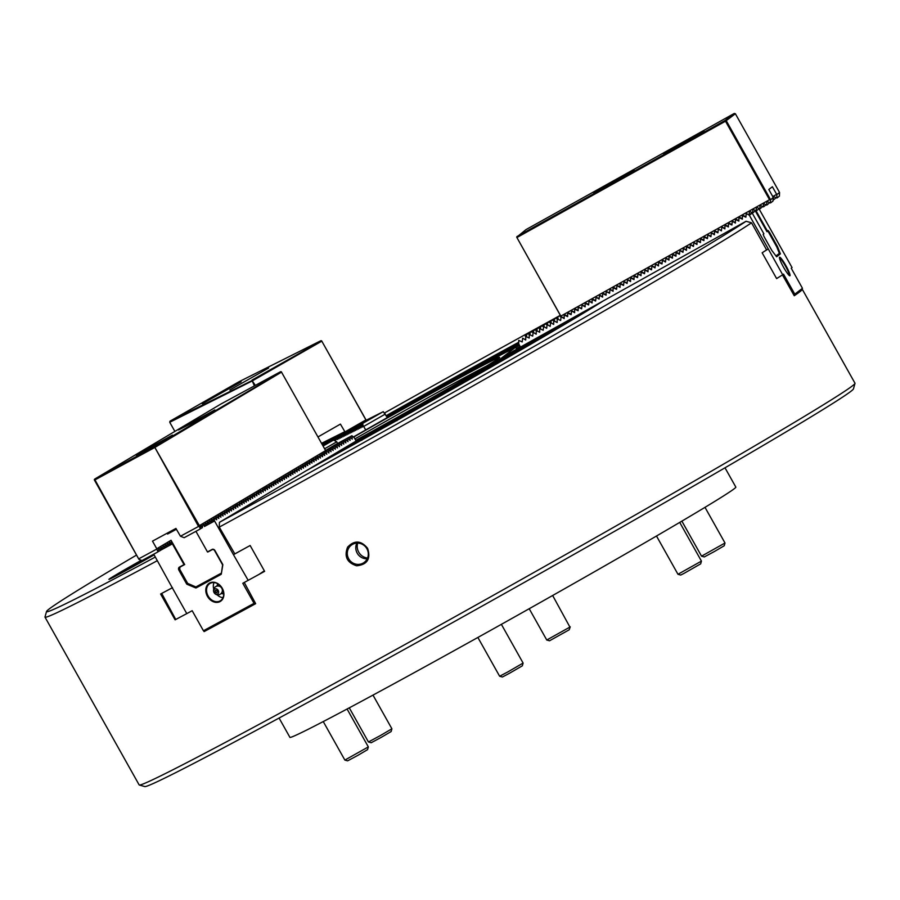 <?xml version="1.0" encoding="UTF-8"?>
<svg xmlns="http://www.w3.org/2000/svg" width="900" height="900" viewBox="0 0 900 900"><rect width="100%" height="100%" fill="white"/><g stroke="black" fill="none" stroke-linecap="round" stroke-linejoin="round"><path stroke-width="1.35" d="M755.336 210.949L766.957 231.671L767.7 231.109L768.577 232.279L776.745 246.825L779.366 253.361L776.081 256.174M775.946 255.994L779.366 253.361M561.116 326.464L578.239 316.282A242.752 4.702 -29.3 0 0 603.011 301.05L746.055 221.265A99810.63 98913.409 52.5 0 1 751.545 222.817A410.423 7.942 -29.3 0 1 219.274 527.119A99810.652 60898.984 61.6 0 1 219.431 522.337L306.135 470.779A242.752 4.702 150.7 0 0 361.136 440.392L389.374 424.654A242.752 4.702 -29.3 0 0 561.116 326.464M219.431 522.337A406.384 7.864 -29.3 0 0 746.055 221.265M776.61 278.572L778.354 277.493A410.423 7.942 150.7 0 1 776.633 278.606L762.154 252.799A410.423 7.942 -29.3 0 0 763.864 251.674A410.423 7.942 -29.3 0 0 766.575 249.885L751.545 222.817M799.436 291.195L802.091 289.721A410.423 7.942 -29.3 0 1 794.25 295.751L782.46 274.928M360.146 440.944L360.101 440.955A241.672 4.68 150.7 0 1 306.709 470.441L306.709 470.464M264.33 570.791L258.975 574.425A410.423 7.942 -29.3 0 0 264.634 571.331L250.144 545.512A410.423 7.942 150.7 0 1 244.485 548.606A410.423 7.942 150.7 0 1 234.821 553.882L219.274 527.119M215.325 624.915L204.097 631.597A410.423 7.942 150.7 0 0 255.656 603.664L244.26 582.491M366.885 548.707A10.766 10.395 -123.4 0 0 351.866 544.77A10.766 10.395 -123.4 0 0 349.121 559.474A10.766 10.395 -123.4 0 0 363.724 562.736A10.766 10.395 -123.4 0 0 366.885 548.707M356.636 565.796C367.301 564.694 370.957 558.866 367.616 548.336C361.103 540.405 354.431 540.011 347.603 547.144C344.002 556.47 347.017 562.691 356.636 565.796M356.884 543.116A10.766 10.395 -123.4 0 0 367.211 558.776M357.694 543.105A11.441 11.036 -123.4 0 0 367.549 558.034M366.772 419.985L346.039 431.741L347.243 434.666L347.017 433.924L348.086 433.395L348.615 433.98L348.39 433.238L349.47 432.697L349.988 433.294L349.774 432.551L350.843 432.011L351.371 432.596L351.146 431.865L352.215 431.325L352.744 431.91L352.519 431.168L353.599 430.627L354.116 431.224L353.902 430.481L354.971 429.941L355.5 430.537L355.275 429.795L356.355 429.255L356.873 429.84L356.647 429.098L357.728 428.558L358.245 429.154L358.031 428.411L359.1 427.871L359.629 428.468L359.404 427.725L360.484 427.185L361.001 427.77L360.776 427.027L361.856 426.499L362.385 427.084L362.16 426.341L363.229 425.801L365.738 429.919M368.145 419.299L347.411 431.044L348.086 433.395M369.517 418.601L348.795 430.358L349.47 432.697M370.901 417.915L350.168 429.671L350.843 432.011M372.274 417.229L351.54 428.985L352.215 431.325M373.646 416.531L352.924 428.287L353.599 430.627M375.03 415.845L354.296 427.601L354.971 429.941M376.402 415.159L355.669 426.915L356.355 429.255M377.786 414.473L357.053 426.218L357.728 428.558M379.159 413.775L358.425 425.531L359.1 427.871M380.531 413.089L359.798 424.845L360.484 427.185M381.915 412.402L361.181 424.159L361.856 426.499M387.338 417.577L383.231 411.649L362.554 423.461L363.229 425.801M385.358 414.045L363.757 426.397M381.859 412.346L361.339 424.069M380.486 413.032L359.955 424.766M379.103 413.719L358.582 425.452M377.73 414.405L357.21 426.139M376.358 415.103L355.826 426.836M374.974 415.789L354.454 427.522M373.601 416.475L353.081 428.209M372.229 417.173L351.697 428.906M370.845 417.859L350.325 429.593M369.473 418.545L348.952 430.279M368.1 419.243L347.569 430.965M366.716 419.929L346.196 431.662M383.231 411.649L362.711 423.382M334.766 440.595L337.084 438.907L337.601 439.493L337.376 438.761L338.456 438.221L338.985 438.806L338.76 438.064L339.829 437.524L340.358 438.12L340.132 437.377L341.213 436.838L341.73 437.434L341.505 436.691L342.585 436.151L343.114 436.736L342.889 435.994L343.957 435.454L344.486 436.05L344.261 435.308L345.341 434.767L345.859 435.364L345.634 434.621L346.714 434.081M360.776 427.027L361.181 424.159M359.404 427.725L359.798 424.845M358.031 428.411L358.425 425.531M356.647 429.098L357.053 426.218M355.275 429.795L355.669 426.915M353.902 430.481L354.296 427.601M352.519 431.168L352.924 428.287M351.146 431.865L351.54 428.985M349.774 432.551L350.168 429.671M348.39 433.238L348.795 430.358M347.017 433.924L347.411 431.044M345.634 434.621L346.039 431.741M344.261 435.308L344.576 433.024M345.791 433.553L345.004 433.215L345.341 434.767M342.889 435.994L343.204 433.71M344.407 434.25L343.631 433.901L343.957 435.454M341.505 436.691L341.831 434.407M343.035 434.936L342.248 434.588L342.585 436.151M340.132 437.377L340.447 435.094M341.651 435.623L340.875 435.285L341.213 436.838M338.76 438.064L339.075 435.78M340.279 436.32L339.502 435.971L339.829 437.524M337.376 438.761L337.691 436.466M338.906 437.006L338.119 436.657L338.456 438.221M336.004 439.447L336.319 437.164M337.522 437.692L336.746 437.344L337.084 438.907M334.631 440.134L334.946 437.85M336.15 438.379L335.374 438.041L335.7 439.594M333.338 440.168L333.562 438.536M334.777 439.076L333.99 438.728L334.327 440.28M332.01 440.831L323.032 445.973L332.01 440.831L332.19 439.234M333.394 439.762L332.618 439.414L332.843 440.449M330.593 441.54L330.817 439.92M332.021 440.449L331.245 440.111L331.459 441.146M329.209 442.238L329.434 440.606M330.649 441.146L329.861 440.798L330.086 441.832M327.836 442.924L328.061 441.293M329.265 441.832L328.489 441.484L328.714 442.519M326.464 443.61L326.689 441.99M327.892 442.519L327.105 442.17L327.33 443.216M325.08 444.308L325.305 442.676M326.52 443.216L325.733 442.868L325.957 443.902M323.707 444.994L323.933 443.363M325.136 443.902L324.36 443.554L324.585 444.589M322.436 444.915L322.56 444.06M323.764 444.589L322.976 444.24L323.201 445.275M362.16 426.341L362.554 423.461M324.608 448.774L336.757 441.832L337.657 443.452M330.795 441.439L322.988 445.894L330.885 441.473M329.423 442.125L322.942 445.815L329.501 442.17M328.039 442.811L322.909 445.748L328.129 442.856M326.666 443.509L322.864 445.669L326.756 443.543M325.294 444.195L322.819 445.59L325.373 444.229M322.785 445.534L324 444.926M322.785 445.522L323.91 444.881M323.077 446.051L333.551 440.055L336.757 441.832M323.066 446.04L333.551 440.055M342.844 448.976L342.832 448.954A174.398 3.375 -29.3 0 0 542.452 334.822L520.504 347.074L518.726 343.901L518.76 340.346L522.214 341.955L522.653 338.164L525.712 340.009L525.746 336.442L529.211 338.051L529.234 334.496L532.699 336.105L533.137 332.325L536.197 334.159L536.231 330.593L539.685 332.213L539.719 328.646L543.184 330.255L543.623 326.475L546.683 328.309L547.11 324.529L550.17 326.363L550.609 322.571L553.669 324.416L553.702 320.85L557.168 322.459L557.19 318.904L560.655 320.512L561.094 316.733L564.154 318.566L564.188 315L567.641 316.62L567.675 313.054L571.14 314.662L571.579 310.882L574.639 312.716L574.673 309.15L578.126 310.77L578.16 307.204L581.625 308.812L582.053 305.032L585.124 306.866L585.146 303.311L588.611 304.92L589.05 301.14L592.11 302.974L592.144 299.407L595.597 301.016L596.036 297.236L599.096 299.07L599.535 295.29L602.595 297.124L602.629 293.558L606.082 295.178L606.116 291.611L609.581 293.22L610.009 289.44L613.08 291.274L613.102 287.719L616.567 289.327L617.006 285.536L620.066 287.381L620.1 283.815L623.554 285.424L623.992 281.644L627.053 283.477L627.491 279.697L630.551 281.531L630.585 277.965L634.039 279.585L634.072 276.019L637.538 277.627L637.965 273.847L641.036 275.681L641.059 272.115L644.524 273.735L644.962 269.944L648.023 271.789L648.056 268.222L651.51 269.831L651.949 266.051L655.009 267.885L655.447 264.105L658.508 265.939L658.541 262.373L661.995 263.981L662.434 260.201L665.494 262.035L665.933 258.255L668.992 260.089L669.015 256.523L672.48 258.142L672.514 254.576L675.979 256.185L676.012 252.63L679.466 254.239L679.905 250.459L682.965 252.292L683.404 248.501L686.464 250.346L686.498 246.78L689.951 248.389L690.39 244.609L693.45 246.442L693.889 242.662L696.949 244.496L697.016 240.896L700.436 242.55L700.47 238.984L703.935 240.593L703.969 237.037L707.423 238.646L707.861 234.866L710.921 236.7L711.36 232.909L714.42 234.754L714.454 231.188L717.908 232.796L718.346 229.016L721.406 230.85L721.845 227.07L724.905 228.904L724.939 225.338L728.393 226.958L728.426 223.391L731.891 225L732.319 221.22L735.39 223.054L735.413 219.487L738.877 221.107L738.911 217.541L742.376 219.15L742.41 215.595L745.864 217.204L746.303 213.424L749.363 215.257L752.22 213.064L763.875 233.831L763.166 234.371L764.089 236.678L771.795 250.414L776.599 256.793L780.39 253.879L777.544 246.701L769.59 232.459L768.15 230.535L767.441 231.086L756.135 210.949M561.094 316.733L516.712 237.184L561.15 316.676M581.625 308.317L578.205 307.17M609.581 292.714L606.161 291.577M641.036 275.175L637.942 273.78M668.992 259.582L665.899 258.188M721.406 230.344L717.986 229.208M561.262 315.866L769.534 199.699L770.411 200.149L770.535 202.939L766.89 201.476L766.643 205.11L763.391 203.422L763.549 206.843L759.904 205.369L760.061 208.789L756.405 207.326L756.158 210.96L752.906 209.273L752.67 212.906L749.419 211.219L749.171 214.864L745.942 213.615M778.354 277.493L782.707 274.77L768.262 248.929L766.575 249.874M782.707 274.77L783.529 274.14L794.812 294.176L802.462 288.304L793.969 295.256M759.004 208.789L792.056 267.581L791.235 268.211L802.462 288.304M749.363 215.257L768.262 248.929M789.952 275.749A10.631 1.406 60.8 0 0 785.576 265.084A10.631 1.406 60.8 0 0 779.456 257.377A10.631 1.406 60.8 0 0 783.518 267.165A10.631 1.406 60.8 0 0 789.716 275.771A10.631 1.406 60.8 0 0 789.952 275.749M768.229 248.963L763.864 251.674M794.655 293.963L793.575 294.57M794.812 294.176L794.666 294.863M745.875 216.697L742.849 215.336M742.376 218.655L739.35 217.282M738.889 220.601L735.863 219.24M735.39 222.547L732.364 221.186M731.891 224.494L728.865 223.132M728.404 226.451L725.377 225.09M724.905 228.398L721.879 227.036M717.919 232.29L714.893 230.929M714.42 234.248L711.394 232.886M710.933 236.194L707.906 234.833M707.434 238.14L704.408 236.779M703.935 240.086L700.909 238.725M700.447 242.044L697.421 240.683M696.949 243.99L693.923 242.629M693.45 245.936L690.435 244.575M689.962 247.882L686.936 246.521M686.464 249.84L683.438 248.479M682.976 251.786L679.95 250.425M679.477 253.732L676.451 252.371M675.979 255.69L672.952 254.317M672.491 257.636L669.465 256.275M665.494 261.529L662.479 260.168M662.006 263.486L658.98 262.114M658.508 265.433L655.481 264.071M655.02 267.379L651.994 266.017M651.521 269.325L648.495 267.964M648.023 271.282L644.996 269.921M644.535 273.229L641.509 271.868M637.538 277.121L634.523 275.76M634.05 279.079L631.024 277.718M630.551 281.025L627.525 279.664M627.053 282.971L624.038 281.61M623.565 284.918L620.539 283.556M620.066 286.875L617.04 285.514M616.579 288.821L613.553 287.46M613.08 290.767L610.054 289.406M606.094 294.671L603.067 293.31M602.595 296.618L599.569 295.256M599.096 298.564L596.081 297.202M595.609 300.521L592.582 299.149M592.11 302.468L589.084 301.106M588.623 304.414L585.596 303.053M585.124 306.36L582.097 304.999M578.137 310.264L575.111 308.902M574.639 312.21L571.613 310.849M571.14 314.156L568.125 312.795M567.653 316.114L564.626 314.752M564.154 318.06L561.308 316.789M789.266 275.501A10.091 1.339 60.8 0 0 785.452 266.096A10.091 1.339 60.8 0 0 779.445 257.906M528.435 332.989L525.319 335.295L528.908 333.27M531.923 331.043L528.817 333.349L532.406 331.324M535.421 329.085L532.305 331.402L535.894 329.377M538.92 327.139L535.804 329.445L539.392 327.431M542.408 325.192L539.303 327.499L542.891 325.474M545.906 323.246L542.79 325.553L546.379 323.527M549.405 321.289L546.289 323.595L549.877 321.581M552.892 319.343L549.788 321.649L553.376 319.624M556.391 317.396L553.275 319.702L556.864 317.678M559.89 315.45L556.774 317.756L559.89 315.45L560.216 316.642M767.441 231.086L766.822 231.424M528.817 333.349L528.761 334.181M530.168 333.776L529.211 333.124M532.305 331.402L532.26 332.235M533.666 331.83L532.71 331.178M535.804 329.445L535.759 330.289M537.154 329.884L536.209 329.22M539.303 327.499L539.246 328.343M540.653 327.938L539.696 327.274M542.79 325.553L542.745 326.385M544.151 325.98L543.195 325.327M546.289 323.595L546.233 324.439M547.639 324.034L546.694 323.381M549.788 321.649L549.731 322.493M551.137 322.088L550.181 321.424M553.275 319.702L553.23 320.546M554.625 320.13L553.68 319.478M556.774 317.756L556.717 318.589M558.124 318.184L557.168 317.531M525.319 335.295L525.274 336.139M526.669 335.734L525.724 335.07M342.832 448.954L356.141 441.034L354.364 437.873L351.911 435.724L352.249 439.132L349.796 436.984L331.74 446.782L349.549 437.13L350.123 440.392L347.67 438.244L329.625 448.043L347.434 438.39L348.007 441.652L345.555 439.504L327.499 449.303L345.319 439.65L345.892 442.912L343.44 440.764L325.553 450.461L343.192 440.91L343.777 444.161L341.325 442.024L325.598 450.54M351.664 435.87L333.855 445.522L351.911 435.724M341.325 442.024L341.651 445.421L339.199 443.284L325.642 450.63L338.963 443.43L339.536 446.681L337.084 444.544L325.676 450.72L336.836 444.69L337.421 447.941L334.969 445.804L325.721 450.81M341.077 442.17L325.609 450.551L325.631 453.195M334.969 445.804L335.295 449.201L332.843 447.064L325.755 450.9L332.606 447.21L333.18 450.461L330.728 448.324L325.8 451.001L330.491 448.47L331.065 451.721L328.613 449.584L325.834 451.091M334.721 445.95L325.721 450.821M328.613 449.584L328.95 452.981L326.498 450.844L325.879 451.181L326.824 454.241L324.101 452.25L324.709 455.501L321.986 453.51M328.365 449.73L325.845 451.103M323.516 454.455L323.865 452.396M322.256 453.364L322.594 456.761L319.871 454.77L320.468 458.021L317.756 456.03L318.353 459.281L315.63 457.29M321.39 455.715L322.009 453.51M319.275 456.975L320.141 454.624M317.16 458.235L317.509 456.176M315.9 457.144L316.238 460.541L313.515 458.55L314.123 461.801L311.4 459.81L311.996 463.061L309.274 461.07M315.045 459.495L315.664 457.29M312.919 460.755L313.267 458.696M310.804 462.015L311.67 459.664M309.544 460.924L309.881 464.321L307.159 462.33L307.766 465.581L305.044 463.59M308.689 463.275L309.308 461.07M306.562 464.535L306.923 462.465M305.314 463.444L305.651 466.841L302.929 464.85M304.447 465.795L305.066 463.579M303.199 464.704L303.525 468.101L300.803 466.11L301.41 469.361L298.688 467.359L299.295 470.621L296.325 468.754M302.332 467.055L302.951 464.839M300.218 468.315L301.072 465.964M298.091 469.575L298.957 467.224M296.843 468.473L297.169 471.881L294.457 469.879L295.054 473.141L292.331 471.139M295.976 470.835L296.572 468.619M293.861 472.095L294.728 469.733M292.601 470.993L292.939 474.401L290.216 472.399M291.735 473.355L292.365 471.139M290.486 472.252L290.824 475.661L288.101 473.659L288.697 476.921L285.739 475.054M289.62 474.615L290.239 472.399M287.505 475.875L288.371 473.512M286.245 474.772L286.582 478.181L283.86 476.179M285.39 477.135L285.975 474.919M284.13 476.032L284.468 479.441L281.745 477.439L282.352 480.701L279.63 478.699M283.264 478.395L283.894 476.179M281.149 479.655L282.015 477.293M279.9 478.553L280.226 481.95L277.537 479.959L278.111 483.21L275.389 481.219L275.996 484.47L273.544 482.332L273.87 485.73L271.159 483.739L271.755 486.99L269.032 484.999L269.64 488.25L266.94 486.259L267.525 489.51L265.072 487.373L265.399 490.77L262.676 488.779L263.284 492.03L260.584 490.039L261.169 493.29L258.716 491.152L259.043 494.55L256.331 492.559L256.928 495.81L254.239 493.819L254.812 497.07L252.09 495.079L252.697 498.33L250.245 496.192L250.571 499.59L247.882 497.599L248.456 500.85L245.768 498.848L246.341 502.11L243.619 500.119L244.226 503.37L241.774 501.233L242.1 504.63L239.377 502.639L239.985 505.89L237.263 503.887L237.87 507.15L235.417 505.001L235.744 508.41L233.032 506.407L233.629 509.67L230.94 507.668L231.514 510.93L228.814 508.928L229.399 512.19L226.946 510.041L227.273 513.45L224.584 511.447L225.157 514.71L222.469 512.707L223.042 515.97L220.59 513.821L220.916 517.23L218.475 515.081L218.801 518.479L216.112 516.488L216.686 519.739L213.964 517.748L214.571 520.999L233.46 554.681L234.799 553.882M215.494 518.704L215.843 516.623M280.62 371.689L220.804 404.089L94.567 479.16L154.373 446.76L281.306 371.767L325.62 450.585L199.384 525.656L200.183 529.02L201.094 524.936L202.309 527.76L203.22 523.688L204.671 526.354L205.335 522.428L206.786 525.094L207.45 521.168L208.665 523.98L209.576 519.908L211.016 522.574L211.691 518.648L213.143 521.314L213.716 517.894M204.424 526.5L214.571 520.999M258.975 574.425L242.797 583.279L253.924 603.113L254.981 602.482M253.924 603.113L254.036 603.945L255.364 603.158M218.227 515.227L217.609 517.444M220.59 513.821L219.724 516.184M222.469 512.707L221.839 514.924M224.584 511.447L223.965 513.664M228.814 508.928L228.195 511.144M230.94 507.668L230.31 509.884M233.291 506.261L232.436 508.624M235.17 505.147L234.551 507.364M239.648 502.493L238.792 504.844M241.526 501.368L240.907 503.584M243.889 499.973L243.023 502.324M245.768 498.848L245.138 501.064M250.245 496.192L249.379 498.544M252.36 494.933L251.494 497.284M256.601 492.412L255.735 494.764M260.584 490.039L259.965 492.244M262.946 488.632L262.091 490.984M266.94 486.259L266.321 488.464M269.303 484.853L268.436 487.204M271.418 483.593L270.562 485.944M273.296 482.479L272.678 484.684M277.537 479.959L276.919 482.175M279.653 478.699L279.034 480.915M220.05 601.571A10.631 8.415 -120.7 0 0 218.666 584.19A10.631 8.415 -120.7 0 0 205.83 591.143A10.631 8.415 -120.7 0 0 220.05 601.571M220.072 600.93A10.091 7.999 -120.7 0 0 220.286 600.806A10.091 7.999 -120.7 0 0 222.007 588.049A10.091 7.999 -120.7 0 0 209.97 583.459A10.091 7.999 -120.7 0 0 208.181 596.081A10.091 7.999 -120.7 0 0 220.072 600.93M214.031 582.57A10.091 7.999 -120.7 0 0 213.727 589.106M217.114 594.81A10.091 7.999 -120.7 0 0 223.009 597.668M161.708 593.426L175.354 618.75L176.197 619.222L186.784 613.62L172.294 587.812L165.127 591.604A410.423 7.942 -29.3 0 0 172.507 587.644M172.384 543.859L171.36 541.8L170.708 544.309L169.504 541.496L168.84 545.423L167.389 542.756L166.725 546.683L165.274 544.016L164.599 547.942L163.148 545.276L162.484 549.202L160.38 550.35L172.384 543.859L184.039 564.626L179.393 567.135A2.419 1.924 -120.7 0 0 178.898 570.161L186.604 583.886A0.81 0.641 -120.7 0 0 187.042 584.303L195.66 587.891A0.81 0.641 -120.7 0 0 196.178 587.88L221.018 574.425A0.81 0.641 59.3 0 1 221.018 574.425A0.81 0.641 59.3 0 0 221.299 573.998L222.806 564.93A0.81 0.641 59.3 0 0 222.694 564.345L221.4 573.413M186.784 613.62L192.172 610.706L203.299 630.529L204.536 630.765L254.036 603.945M203.614 630.664L253.868 603.45M172.237 543.049L171.034 540.281L156.769 548.764L152.494 541.136L175.928 528.435L180.45 536.243L198.529 526.444L154.643 447.086L199.384 525.656M172.294 587.812L153.731 554.186M248.186 580.365L233.46 554.681M222.694 564.345L214.987 550.609A2.419 1.924 59.3 0 0 212.119 549.416L207.472 551.925L195.919 531.326M184.039 564.626L184.534 564.334L172.507 542.891M355.905 440.618L382.41 426.262A140.49 2.723 -29.3 0 0 500.985 358.47L515.104 347.614A534.229 66.409 -149.4 0 1 515.993 348.03L516.465 348.39A141.289 2.734 150.7 0 1 520.222 346.567M440.752 387.596L427.455 395.134L440.752 387.596M497.734 356.726L489.971 361.26L497.734 356.726M517.163 348.93L516.465 348.39M353.363 436.995L412.2 403.358A140.49 2.723 150.7 0 1 515.104 347.614M412.493 409.309L400.039 416.194L412.493 409.309M478.159 371.767L485.933 367.245L478.159 371.767M355.759 440.359A113.164 2.194 -29.3 0 0 499.646 357.446A113.164 2.194 -29.3 0 0 353.554 437.164M486.36 366.131A111.015 2.149 -29.3 0 0 354.938 438.896M477.877 637.47L499.635 676.238L508.151 671.749L523.102 663.064L501.379 624.352M499.635 676.238L502.391 677.014L509.614 673.189L522.337 665.82L523.102 663.075M656.494 536.017L677.97 574.279L701.438 561.116L679.725 522.416M677.97 574.279L680.715 575.055L683.842 573.48L700.661 563.861L701.438 561.116M529.211 608.726L546.761 640.012L569.914 627.086L552.656 595.508M546.773 640.012L549.517 640.789L569.194 629.798L570.24 626.85M681.874 521.145L701.539 556.166L725.006 543.004L705.004 507.353M701.539 556.166L704.284 556.942L714.364 551.531L724.23 545.749L725.006 543.004M349.29 707.85L368.438 741.971L380.295 735.604L391.905 728.798L372.994 695.115M368.438 741.971L371.183 742.736L381.262 737.336L391.129 731.543L391.905 728.798M147.6 558.394L151.042 556.493L147.623 558.428M146.126 559.384L152.1 556.009M217.125 585.394A4.894 3.87 59.3 0 1 217.89 584.809A4.894 3.87 59.3 0 1 218.812 584.482L217.62 584.325L216.754 586.181M168.851 545.321L170.708 544.309M166.736 546.581L168.593 545.569M164.621 547.841L166.477 546.829M162.506 549.101L164.362 548.089M212.895 521.46L211.039 522.461M210.78 522.72L208.924 523.721M208.665 523.98L206.809 524.981M206.539 525.24L204.683 526.241M366.098 420.266L321.604 340.796L366.188 420.221M345.892 432.765L344.97 431.899L365.794 419.985M345.004 433.215L343.586 432.585L344.52 433.451M343.631 433.901L342.214 433.271L343.147 434.149M342.248 434.588L340.83 433.969L341.764 434.835M340.875 435.285L339.457 434.655L340.391 435.521M339.502 435.971L338.085 435.341L339.019 436.207M338.119 436.657L336.701 436.027L337.635 436.905M336.746 437.344L335.329 436.725L336.262 437.591M335.374 438.041L333.956 437.411L334.879 438.277M333.99 438.728L332.572 438.098L333.506 438.975M332.618 439.414L331.2 438.795L332.134 439.661M331.245 440.111L329.827 439.481L330.75 440.348M329.861 440.798L328.444 440.168L329.377 441.034M328.489 441.484L327.071 440.865L328.005 441.731M327.105 442.17L325.699 441.551L326.621 442.418M325.733 442.868L324.315 442.238L325.249 443.104M324.36 443.554L322.942 442.924L323.876 443.801M321.874 443.902L322.493 444.488M322.976 444.24L321.761 443.7M255.352 385.38L252.045 380.565L254.419 385.875M252.045 380.565L169.999 421.189L169.74 422.269L174.87 431.404M251.775 381.173L169.74 422.269M241.11 381.814L202.354 403.762L241.11 381.814M268.639 368.021L229.882 389.981L268.639 368.021M252.034 380.093L321.604 340.796M321.615 341.257L252.697 380.655M320.94 340.695L238.905 381.791L169.999 421.189M344.97 431.899L340.425 424.103L317.97 436.95M344.711 431.73L321.548 443.329M775.924 197.899L773.471 199.958L773.314 196.537L776.959 198L779.411 196.132L779.558 192.476L735.379 113.749L734.288 113.434L526.005 229.601L516.712 237.184M776.959 198L776.801 194.591L779.558 192.476M776.801 194.591L772.38 186.739L768.814 189.484L773.201 197.359L770.411 200.149M772.774 196.537L776.655 194.366M681.379 144.416L704.025 131.22L669.274 150.345L663.66 153.866L681.379 144.416M611.494 183.398L634.129 170.201L599.377 189.326L593.775 192.847L611.494 183.398M735.379 113.749L725.49 121.207L769.534 199.699M726.278 120.746L770.456 199.474M516.904 236.599L725.175 120.431L734.288 113.434M749.576 214.639L752.029 212.58M753.064 212.692L755.516 210.634M756.562 210.735L759.015 208.676M760.061 208.789L762.514 206.73M763.549 206.843L766.001 204.784M767.048 204.896L769.5 202.838M770.535 202.939L772.988 201.06L773.201 197.359M517.219 237.375L725.49 121.207M153.023 555.491L145.192 559.901M154.035 554.715A40.365 0.776 -29.3 0 0 126.54 570.24M179.618 617.411A410.423 7.942 150.7 0 1 175.106 619.819L160.616 594.011A410.423 7.942 -29.3 0 0 165.127 591.604M136.463 555.12A406.384 7.864 -29.3 0 0 46.541 611.482A406.384 7.864 -29.3 0 0 155.34 557.044M141.289 560.295A40.703 0.787 -29.3 0 0 116.055 574.808A40.703 0.787 -29.3 0 0 108.911 579.364A40.703 0.787 -29.3 0 0 154.114 554.873M46.541 611.482L45 616.972A410.423 7.942 -29.3 0 0 45.011 617.153A410.423 7.942 -29.3 0 0 157.365 560.655M45.011 617.153L139.162 784.924A410.423 7.942 -29.3 0 0 139.309 785.025A410.423 7.942 -29.3 0 0 500.963 591.008A410.423 7.942 -29.3 0 0 855 383.389A410.423 7.942 -29.3 0 0 854.989 383.22L802.17 289.103M139.309 785.025L144.799 786.566A406.384 7.864 -29.3 0 0 502.897 594.45A406.384 7.864 -29.3 0 0 853.459 388.89L855 383.389M175.106 619.819L176.153 619.2M204.097 631.597L203.558 630.641M387.135 417.218L389.756 415.901A142.639 2.756 150.7 0 1 519.514 345.319M386.91 416.801A174.398 3.375 150.7 0 1 518.884 344.183M386.899 416.779A175.466 3.397 150.7 0 1 518.861 344.16M386.584 416.228A208.035 4.027 -29.3 0 1 404.809 405.99L441 385.808A208.035 4.027 150.7 0 1 518.726 343.204A209.115 4.05 150.7 0 0 441.709 385.391L447.041 382.027L441.799 384.604L440.392 386.438M441.799 384.604A241.672 4.68 150.7 0 1 518.738 342.259M386.257 415.642A242.752 4.702 -29.3 0 1 412.526 400.905L440.752 385.155A242.752 4.702 150.7 0 1 518.738 342.236M384.446 413.021A406.384 7.864 150.7 0 1 548.887 321.604M549.428 321.311A406.384 7.864 150.7 0 1 552.251 319.759M552.949 319.376A406.384 7.864 150.7 0 1 555.604 317.914M556.47 317.441A406.384 7.864 150.7 0 1 558.945 316.08M413.696 401.321L411.233 401.647A241.672 4.68 -29.3 0 0 386.269 415.665M578.104 316.44L578.126 316.305A241.672 4.68 -29.3 0 0 602.066 301.579L602.123 301.613M559.597 327.319L534.51 341.021A209.115 4.05 -29.3 0 1 397.586 419.299L390.656 423.9A241.672 4.68 -29.3 0 0 559.597 327.319L559.665 327.319M578.126 316.305L557.179 327.544A209.115 4.05 -29.3 0 0 573.322 317.61L602.066 301.579M557.179 327.544L556.616 328.939L556.11 328.14A208.035 4.027 -29.3 0 0 572.366 318.139L543.409 334.294A175.466 3.397 -29.3 0 1 342.248 449.291L324.709 459.754M361.901 440.269L360.9 439.74L397.091 419.558A208.035 4.027 -29.3 0 0 534.173 341.19L556.11 328.14M397.091 419.558L396.866 420.761M360.9 439.74A208.035 4.027 150.7 0 1 324.697 459.731M411.233 401.647L404.314 406.249A209.115 4.05 -29.3 0 0 386.572 416.216M356.141 441.034L360.18 438.637A142.639 2.756 -29.3 0 0 513.832 350.786L520.504 347.074M360.101 440.955L354.859 443.543L360.191 440.168A209.115 4.05 150.7 0 1 324.124 460.08L306.709 470.441M344.869 760.084L347.614 760.849L357.694 755.449L367.56 749.655L368.336 746.91L344.869 760.084L323.257 721.575M199.204 526.714L198.529 526.444M202.309 527.76L200.453 528.761M200.183 529.02L184.151 537.705L180.45 536.243M226.08 512.404L226.429 510.334M236.666 506.104L237.015 504.034M247.264 499.804L247.612 497.745M253.609 496.024L253.969 493.965M257.85 493.504L258.199 491.445M264.206 489.724L264.555 487.665M274.793 483.424L275.141 481.365M281.576 372.094L155.329 447.165M136.17 455.152L152.505 446.816L172.474 435.105L136.17 455.152M178.526 429.964L194.873 421.616L214.841 409.916L178.526 429.964M94.275 479.79L138.938 559.361L94.567 479.16M171.484 541.069L171.36 541.8M154.35 447.716L94.545 480.116M162.236 549.349L161.032 546.536L160.369 550.462L158.917 547.796L158.006 551.869L156.803 549.056L138.724 558.844M158.265 551.61L160.121 550.609M138.938 559.361L141.964 560.565L158.006 551.869M171.034 540.281L184.534 564.334M212.468 549.27L214.718 550.204M214.357 550.17L222.514 564.716M207.765 552.049L212.602 549.439M180.067 566.775L179.662 569.261L187.56 583.346L195.874 586.957L221.175 573.548M195.874 586.957L221.096 573.289M179.572 569.014L187.74 583.56M167.501 533.936L176.265 529.031M184.714 564.548L179.876 567.158M176.4 529.267L167.591 534.038M167.602 533.722L176.074 528.683M249.66 545.783L250.425 546.019M233.696 554.546L244.485 548.606M215.561 590.389A1.282 1.012 59.3 0 1 216.844 592.605A1.282 1.012 59.3 0 1 215.561 590.389M214.774 588.971A2.902 2.295 59.3 0 1 218.644 591.817A2.902 2.295 59.3 0 1 215.156 593.707A2.902 2.295 59.3 0 1 214.774 588.971M216.945 592.538A1.282 1.012 59.3 0 1 215.64 590.355M221.107 593.572L222.941 593.809L223.594 592.425M222.941 593.809L223.695 593.359M725.006 467.809L735.84 487.114A255.667 4.95 150.7 0 1 515.295 616.545A255.667 4.95 150.7 0 1 289.912 737.359L279.079 718.043M776.137 256.252L780.39 253.879M179.843 569.599L178.898 570.161M187.549 583.324L186.604 583.886M188.066 583.695L187.042 584.303M205.515 582.03L195.66 587.891M211.106 579.004L196.178 587.88M223.447 592.74A4.894 3.87 59.3 0 1 221.749 593.651M220.208 586.62A3.757 2.97 59.3 0 1 222.39 590.299A4.444 4.444 0 0 1 213.773 591.941A4.444 4.444 0 0 1 220.208 586.62M768.893 232.841L769.59 232.459M776.599 246.578L777.296 246.184M776.846 247.095L777.544 246.701M776.936 255.521L780.334 253.631M347.074 709.02L368.336 746.91M215.426 590.602A1.35 1.35 0 0 0 216.619 592.594"/></g></svg>
